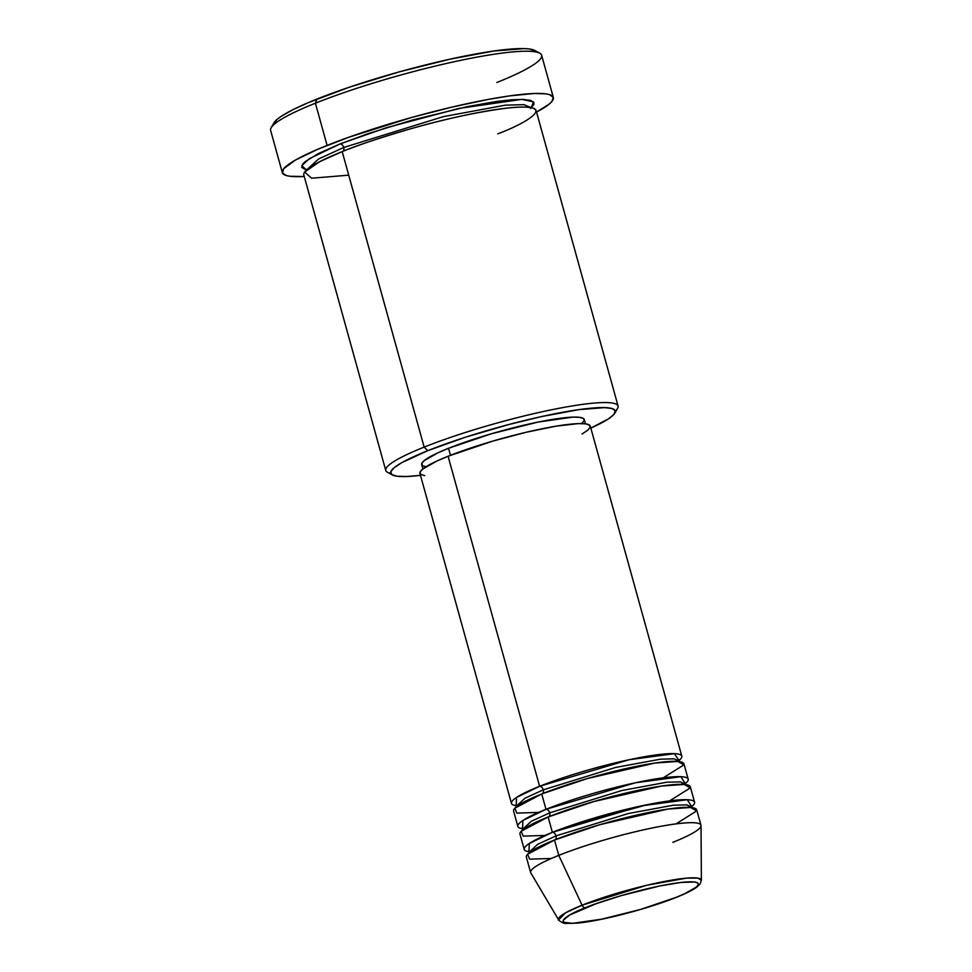 <?xml version="1.0" encoding="UTF-8"?>
<svg xmlns="http://www.w3.org/2000/svg" width="972" height="972" viewBox="0 0 972 972"><rect width="100%" height="100%" fill="white"/><g stroke="black" fill="none" stroke-linecap="round" stroke-linejoin="round"><path stroke-width="1.46" d="M676.014 823.892L696.669 810.927L690.57 807.465L667.752 809.093L599.979 824.645L554.502 840.015L558.766 855.372L582.082 905.199A4.022 2.552 68.2 0 0 585.375 907.751C598.278 902.077 646.793 886.549 681.02 882.442C713.885 878.895 692.55 891.312 676.014 897.411C663.111 903.097 614.596 918.625 580.369 922.72C547.503 926.28 568.827 913.85 585.375 907.751A4.022 2.552 -111.8 0 1 582.082 905.199L565.534 912.842L558.621 919.877A74.115 9.805 -15.5 0 1 582.082 905.199L558.766 855.372A88.391 11.688 164.5 0 0 530.785 872.868L558.621 919.877C556.871 919.391 564.44 924.433 565.983 923.4L578.68 922.999C587.513 922.039 598.266 920.107 610.951 917.216C635.299 911.517 657.133 904.883 676.439 897.302A4.022 2.552 -111.8 0 1 676.014 897.411L640.414 909.476L601.534 919.208L572.484 923.351L563.663 922.209L563.055 920.484L569.568 915.065L596.067 903.729L620.974 895.698L659.854 885.954L681.02 882.442L694.53 881.993L697.714 882.965L698.333 884.69L696.341 887.096L684.956 893.584L676.014 897.411A4.022 2.552 68.2 0 0 676.463 897.302A4.022 2.552 68.2 0 0 676.828 897.083A4.022 2.552 -111.8 0 1 676.463 897.302C685.892 893.535 692.708 890.133 696.888 887.096L700.047 884.07L701.371 880.28L697.787 878.093L686.451 878.141L646.866 885.249L582.082 905.199A74.115 9.805 -15.5 0 1 658.943 882.552A74.115 9.805 -15.5 0 1 701.371 880.28L701.031 825.653A88.391 11.688 164.5 0 0 650.426 828.351A88.391 11.688 164.5 0 0 558.766 855.372L554.502 840.015A88.391 11.688 164.5 0 0 526.362 857.134L530.615 872.479A88.391 11.688 -15.5 0 1 558.766 855.372A88.391 11.688 -15.5 0 1 649.029 828.654A88.391 11.688 -15.5 0 1 700.97 825.24A88.391 11.688 -15.5 0 1 672.831 842.347M542.546 793.638A4.022 2.552 68.2 0 0 543.263 789.835A4.022 2.552 68.2 0 0 539.606 786.287L629.018 759.752L674.495 753.664L678.918 760.554A88.391 11.688 -15.5 0 0 681.809 756.155A88.391 11.688 -15.5 0 0 629.868 759.569A88.391 11.688 -15.5 0 0 539.606 786.287L448.08 456.257A88.391 11.688 164.5 0 0 419.928 473.364L511.466 803.407A88.391 11.688 -15.5 0 1 539.606 786.287A4.022 2.552 -111.8 0 1 543.263 789.835L615.543 767.467L660.523 759.168L674.058 758.84L679.003 761.064L674.058 758.84L660.523 759.168L615.543 767.467L543.263 789.835A4.022 2.552 -111.8 0 1 542.194 793.845M663.244 777.843L683.899 764.879L677.8 761.416L654.982 763.044L587.21 778.584L541.732 793.966A88.391 11.688 164.5 0 0 513.593 811.073L517.845 826.431A88.391 11.688 -15.5 0 1 545.985 809.312L635.409 782.776L680.874 776.689L685.309 783.578A88.391 11.688 -15.5 0 0 688.2 779.179A88.391 11.688 -15.5 0 0 636.259 782.594A88.391 11.688 -15.5 0 0 545.985 809.312L541.732 793.966L545.985 809.312A4.022 2.552 -111.8 0 1 549.642 812.859A4.022 2.552 68.2 0 0 545.985 809.312L522.9 820.465L522.584 828.703A88.391 11.688 -15.5 0 1 517.845 826.431M686.147 785.242L680.449 781.877L666.913 782.193L621.922 790.503L549.642 812.859L621.922 790.503L666.913 782.193L680.449 781.877L685.394 784.1L685.442 782.727L683.705 784.404M669.623 800.867L690.29 787.903L684.191 784.44L661.373 786.069L593.588 801.621L548.123 816.99A88.391 11.688 164.5 0 0 519.971 834.098L524.236 849.455A88.391 11.688 -15.5 0 1 552.375 832.336L641.787 805.8L687.265 799.713L691.687 806.602A88.391 11.688 -15.5 0 0 694.579 802.216A88.391 11.688 -15.5 0 0 642.638 805.63A88.391 11.688 -15.5 0 0 552.375 832.336L548.123 816.99L552.375 832.336A4.022 2.552 -111.8 0 1 556.033 835.884A4.022 2.552 68.2 0 0 552.375 832.336L529.29 843.502L528.975 851.727A88.391 11.688 -15.5 0 1 524.236 849.455M548.925 816.662A4.022 2.552 68.2 0 0 549.642 812.859A4.022 2.552 -111.8 0 1 548.925 816.662M691.833 807.586L686.827 804.901L673.292 805.217L628.313 813.528L556.033 835.884L628.313 813.528L673.292 805.217L686.827 804.901L691.772 807.125L691.833 805.752M555.316 839.699A4.022 2.552 68.2 0 0 556.033 835.884A4.022 2.552 -111.8 0 1 554.963 839.893M497.737 133.857C526.131 123.395 562.727 102.072 506.339 108.171C476.292 112.193 444.046 119.167 409.577 129.094C378.63 138.218 356.177 145.727 342.193 151.608L424.144 447.108A120.528 15.941 164.5 0 0 387.378 472.21L392.263 474.907A116.519 15.406 -15.5 0 1 427.802 450.656L424.144 447.108L342.193 151.608A120.528 15.941 164.5 0 0 303.823 174.948L385.763 470.448A120.528 15.941 -15.5 0 1 424.144 447.108A120.528 15.941 -15.5 0 1 547.236 410.682A120.528 15.941 -15.5 0 1 618.071 406.017A120.528 15.941 -15.5 0 1 615.288 411.035A120.528 15.941 164.5 0 0 617.597 408.362A120.528 15.941 164.5 0 0 554.295 409.224A120.528 15.941 164.5 0 0 424.144 447.108L427.802 450.656L401.57 462.781L394.085 467.763L390.78 471.76L391.789 474.615L397.074 476.219L406.43 476.511L420.487 475.369A116.519 15.406 -15.5 0 1 392.263 474.907M553.347 97.479L541.635 55.27A140.624 18.602 164.5 0 0 459.003 60.701A140.624 18.602 164.5 0 0 315.402 103.202L316.933 99.071A136.602 18.067 164.5 0 0 273.97 122.861L271.176 127.697A140.624 18.602 -15.5 0 1 315.402 103.202A140.624 18.602 164.5 0 0 270.629 130.418L282.33 172.639A140.624 18.602 -15.5 0 1 327.102 145.411L315.402 103.202L327.102 145.411A140.624 18.602 -15.5 0 1 470.715 102.911A140.624 18.602 -15.5 0 1 553.347 97.479A140.624 18.602 -15.5 0 1 536.544 112.084L549.265 104.04L551.902 101.465L553.299 97.322L549.484 94.612L545.657 93.834L534.369 93.482L509.231 95.936L487.932 99.472L451.215 107.285L411.63 117.478L348.511 137.344L317.662 149.324L295.452 160.064L283.775 168.642L282.378 172.797L286.193 175.507L290.021 176.272L304.248 176.503A140.624 18.602 -15.5 0 1 282.33 172.639M530.493 108.475L533.907 104.344L533.944 102.704L530.676 100.395L523.07 99.411L511.418 99.788L496.17 101.525L467.872 106.519L412.517 119.993L368.485 133.516L340.066 143.941L309.339 158.655L301.83 165.617L306.435 170.088L301.733 167.415L302.924 163.843L305.184 161.644L318.342 153.588L340.066 143.941A4.022 2.552 -111.8 0 1 343.724 147.477L318.524 159.031L306.605 169.942L318.524 159.031L343.724 147.477A4.022 2.552 -111.8 0 1 343.007 151.292A4.022 2.552 68.2 0 0 343.724 147.477L443.171 116.689L505.258 105.17L524.102 104.66L531.149 107.661L524.102 104.66L505.258 105.17L443.171 116.689L343.724 147.477A4.022 2.552 68.2 0 0 340.066 143.941L386.334 127.721L458.845 108.427L521.757 99.375L533.421 101.866L531.368 107.71M424.764 475.648L420.755 474.433L419.989 472.271L422.504 469.233L436.817 461.068L448.08 456.257L539.606 786.287L516.521 797.441L516.205 805.679A88.391 11.688 -15.5 0 1 511.466 803.407M426.295 466.803L422.468 465.637L421.739 463.571L424.12 460.679L437.789 452.879L448.542 448.286L450.486 455.297L448.542 448.286A84.37 11.154 164.5 0 0 421.678 464.616L422.869 468.929M390.732 473.303A120.528 15.941 -15.5 0 1 385.763 470.448M694.579 802.216L690.327 786.858A88.391 11.688 164.5 0 0 638.385 790.272A88.391 11.688 164.5 0 0 548.123 816.99L521.186 831.242L523.252 836.127L544.928 835.446M700.97 825.24L696.717 809.883A88.391 11.688 164.5 0 0 644.776 813.297A88.391 11.688 164.5 0 0 554.502 840.015L527.577 854.267L529.643 859.151L551.318 858.47M273.521 123.821L277.397 119.131L281.187 116.348L292.305 110.006L307.76 102.862L349.142 87.261L399.03 71.928L449.854 59.207L493.849 51.006L524.333 48.6L529.242 48.965L535.426 50.848M618.071 406.017L536.119 110.529A120.528 15.941 164.5 0 0 465.284 115.182A120.528 15.941 164.5 0 0 342.193 151.608L319.399 161.814L304.601 172.117L311.648 178.204L348.729 175.179M590.842 428.117L608.642 418.75L614.061 414.242L615.215 410.792L612.056 408.556L604.706 407.608L578.705 409.662L541.173 416.648L508.866 424.509L465.479 437.206L427.802 450.656A116.519 15.406 -15.5 0 1 553.615 414.023A116.519 15.406 -15.5 0 1 614.802 413.197A116.519 15.406 -15.5 0 1 590.842 428.117M585.484 423.841L584.281 419.515A84.37 11.154 164.5 0 0 534.709 422.784A84.37 11.154 164.5 0 0 448.542 448.286L491.31 433.791L538.002 422.091L572.897 417.122L579.677 417.34L583.504 418.495L584.233 420.56L581.839 423.464M681.809 756.155L590.283 426.125A88.391 11.688 164.5 0 0 538.342 429.539A88.391 11.688 164.5 0 0 448.08 456.257L492.877 441.069L526.095 432.285L556.106 426.149L578.364 423.61L585.46 423.841L589.457 425.056L590.223 427.218L587.72 430.244L582.046 434.034M688.2 779.179L683.936 763.834A88.391 11.688 164.5 0 0 631.994 767.248A88.391 11.688 164.5 0 0 541.732 793.966L514.808 808.218L516.873 813.102L538.549 812.422M539.764 53.205L534.879 50.508A136.602 18.067 164.5 0 0 448.201 59.571A136.602 18.067 164.5 0 0 316.933 99.071L315.402 103.202A140.624 18.602 -15.5 0 1 450.534 62.536A140.624 18.602 -15.5 0 1 539.764 53.205A140.624 18.602 -15.5 0 1 496.862 82.486M529.169 852.213L537.686 844.303L556.033 835.884L537.686 844.303L529.169 852.213L528.416 851.071M647.474 804.622L565.85 827.257M522.037 828.035L522.778 829.189L531.307 821.279L549.642 812.859L531.307 821.279L522.778 829.189L522.729 830.562M516.399 806.165L524.916 798.255L543.263 789.835L524.916 798.255L516.399 806.165L515.646 805.01M677.314 761.38L679.051 759.691L679.756 762.218M531.162 106.896L531.186 107.758M306.63 170.039L306.192 169.286L306.958 169.626M617.597 408.362L614.802 413.197"/></g></svg>
